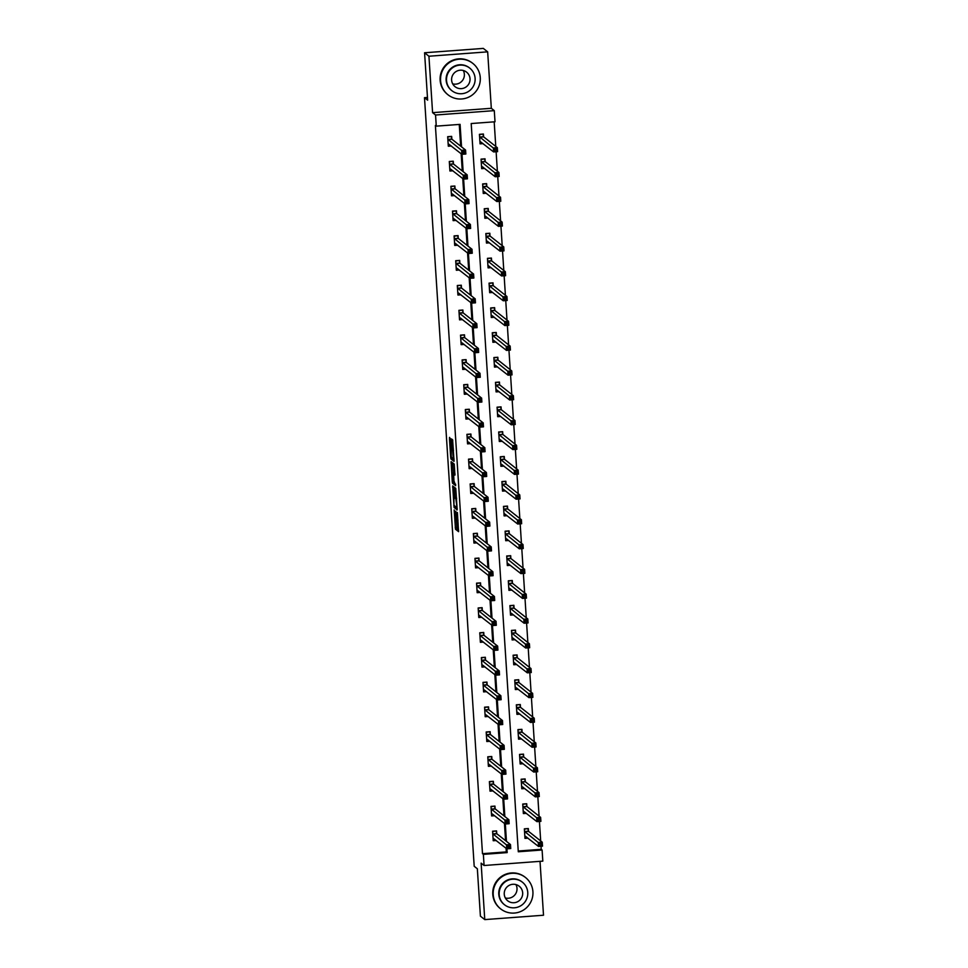 <?xml version="1.0" encoding="UTF-8"?>
<svg xmlns="http://www.w3.org/2000/svg" width="968" height="968" viewBox="0 0 968 968"><rect width="100%" height="100%" fill="white"/><g stroke="black" fill="none" stroke-linecap="round" stroke-linejoin="round"><path stroke-width="1.45" d="M454.198 509.954L455.492 529.23L458.59 531.674L457.38 512.471L457.295 520.191L455.795 511.213L455.396 518.715L454.198 509.954M450.689 439.762L449.551 437.379L449.479 438.806L450.677 457.223L450.943 458.917L454.04 461.361L452.637 439.823L451.572 438.988L451.524 440.416L453.399 458.771L451.33 457.15L450.689 439.762M453.363 458.759L454.028 458.723M455.662 518.921L456.63 518.86M483.359 854.369L482.488 853.679L435.394 125.453L436.265 126.142L435.552 115.01L494.285 110.642L495.011 121.774L471.198 123.541L518.291 851.767L542.104 850.001L542.818 861.133L484.085 865.501L483.359 854.369L507.171 852.602L506.929 848.815M484.085 865.501L481.12 863.154L484.762 919.6L480.406 916.151L477.345 868.768L474.199 866.287L424.492 97.671L427.638 100.152L424.577 52.768L428.933 56.229L432.587 112.663L435.552 115.01M452.697 485.924L454.089 507.45L457.186 509.906L455.771 488.356L452.697 485.924M452.927 481.435L452.25 481.495L451.112 461.639L454.21 464.083L454.936 475.094M454.924 475.094L453.653 474.09L453.931 480.757L455.662 485.67M455.65 485.67L452.516 483.189L452.25 481.495M424.577 52.768L483.31 48.4L487.666 51.849L428.933 56.229M484.762 919.6L543.508 915.232L540.023 861.338M427.457 97.453L424.492 97.671M482.488 853.679L506.3 851.913L506.07 848.258M505.574 840.672L504.461 823.453M503.977 815.867L502.864 798.66M502.368 791.062L501.255 773.855M500.771 766.257L499.657 749.05M499.161 741.452L498.048 724.245M497.552 716.647L496.439 699.44M495.955 691.842L494.842 674.635M494.346 667.037L493.232 649.83M492.748 642.232L491.635 625.025M491.139 617.427L490.026 600.221M489.542 592.622L488.429 575.415M487.933 567.817L486.819 550.611M486.323 543.024L485.21 525.806M484.726 518.219L483.613 501M483.117 493.414L482.004 476.195M481.519 468.609L480.406 451.39M479.91 443.804L478.797 426.598M478.313 418.999L477.2 401.793M476.704 394.194L475.591 376.988M475.106 369.389L473.993 352.183M473.497 344.584L472.384 327.378M471.888 319.779L470.775 302.573M470.291 294.974L469.178 277.768M468.681 270.169L467.568 252.963M467.084 245.364L465.971 228.158M465.475 220.559L464.362 203.353M463.878 195.754L462.764 178.548M462.268 170.961L461.155 153.743M460.659 146.156L459.255 124.436M496.741 833.484L496.572 830.907L492.603 831.197L493.22 840.744L496.269 840.514M495.132 808.679L494.963 806.102L490.994 806.392L491.611 815.939L494.66 815.709M493.535 783.874L493.365 781.297L489.397 781.587L490.014 791.134L493.063 790.904M491.925 759.069L491.756 756.492L487.787 756.782L488.404 766.329L491.454 766.099M490.316 734.264L490.159 731.687L486.19 731.977L486.807 741.524L489.856 741.294M488.719 709.459L488.55 706.882L484.581 707.185L485.198 716.719L488.247 716.489M487.11 684.654L486.952 682.077L482.984 682.38L483.601 691.914L486.65 691.684M485.512 659.849L485.343 657.272L481.374 657.575L481.991 667.109L485.041 666.879M483.903 635.044L483.734 632.467L479.765 632.769L480.382 642.304L483.443 642.074M482.306 610.239L482.137 607.662L478.168 607.964L478.785 617.499L481.834 617.269M480.697 585.434L480.527 582.857L476.559 583.159L477.176 592.694L480.225 592.476M479.087 560.629L478.93 558.064L474.961 558.354L475.578 567.889L478.628 567.671M477.49 535.824L477.321 533.259L473.352 533.549L473.969 543.084L477.018 542.866M475.881 511.019L475.724 508.454L471.755 508.744L472.372 518.291L475.421 518.061M474.284 486.214L474.114 483.649L470.146 483.939L470.763 493.486L473.812 493.256M472.674 461.409L472.505 458.844L468.536 459.134L469.153 468.681L472.215 468.451M471.077 436.616L470.908 434.039L466.939 434.329L467.556 443.876L470.605 443.646M469.468 411.811L469.298 409.234L465.33 409.524L465.947 419.071L468.996 418.841M467.871 387.006L467.701 384.429L463.732 384.719L464.35 394.266L467.399 394.036M466.261 362.201L466.092 359.624L462.123 359.914L462.74 369.461L465.789 369.231M464.652 337.396L464.495 334.819L460.526 335.122L461.143 344.656L464.192 344.426M463.055 312.591L462.885 310.014L458.917 310.317L459.534 319.851L462.583 319.621M461.446 287.786L461.288 285.209L457.319 285.512L457.937 295.046L460.986 294.817M459.848 262.981L459.679 260.404L455.71 260.707L456.327 270.241L459.376 270.012M458.239 238.176L458.07 235.599L454.101 235.902L454.718 245.436L457.779 245.207M456.642 213.371L456.472 210.794L452.504 211.097L453.121 220.631L456.17 220.414M455.033 188.566L454.863 186.001L450.894 186.292L451.511 195.826L454.561 195.609M453.423 163.761L453.266 161.196L449.297 161.487L449.914 171.021L452.964 170.804M451.826 138.956L451.657 136.391L447.688 136.682L448.305 146.216L451.354 145.999M518.243 851.017L541.233 849.311L541.027 846.274M540.688 840.962L539.43 821.469M539.079 816.157L537.821 796.664M537.482 791.352L536.224 771.859M535.873 766.547L534.614 747.054M534.275 741.754L533.017 722.249M532.666 716.949L531.408 697.444M531.069 692.144L529.798 672.639M529.46 667.339L528.201 647.846M527.862 642.534L526.592 623.041M526.253 617.729L524.995 598.236M524.644 592.924L523.385 573.431M523.047 568.119L521.788 548.626M521.437 543.314L520.179 523.821M519.84 518.509L518.582 499.016M518.231 493.704L516.972 474.211M516.634 468.899L515.363 449.406M515.024 444.094L513.766 424.601M513.415 419.289L512.157 399.796M511.818 394.484L510.559 374.991M510.209 369.679L508.95 350.186M508.611 344.886L507.353 325.381M507.002 320.081L505.744 300.576M505.405 295.276L504.134 275.783M503.796 270.471L502.537 250.978M502.198 245.666L500.928 226.173M500.589 220.861L499.331 201.368M498.98 196.056L497.721 176.563M497.383 171.251L496.124 151.758M495.773 146.446L494.188 121.835M528.492 831.113L528.322 828.548L524.354 828.838L524.971 838.373L528.02 838.155M526.882 806.308L526.713 803.742L522.744 804.033L523.361 813.568L526.41 813.35M525.285 781.503L525.116 778.938L521.147 779.228L521.764 788.763L524.813 788.545M523.676 756.698L523.506 754.132L519.538 754.423L520.155 763.97L523.204 763.74M522.067 731.893L521.909 729.327L517.941 729.618L518.558 739.165L521.607 738.935M520.469 707.1L520.3 704.522L516.331 704.813L516.948 714.36L519.997 714.13M518.86 682.295L518.691 679.717L514.734 680.008L515.339 689.555L518.4 689.325M517.263 657.49L517.094 654.913L513.125 655.203L513.742 664.75L516.791 664.52M515.654 632.685L515.484 630.107L511.515 630.398L512.132 639.945L515.182 639.715M514.056 607.88L513.887 605.303L509.918 605.605L510.535 615.14L513.584 614.91M512.447 583.075L512.278 580.497L508.309 580.8L508.926 590.335L511.975 590.105M510.838 558.27L510.68 555.692L506.712 555.995L507.329 565.53L510.378 565.3M509.241 533.465L509.071 530.887L505.102 531.19L505.719 540.725L508.769 540.495M507.631 508.66L507.474 506.082L503.505 506.385L504.122 515.92L507.171 515.69M506.034 483.855L505.865 481.277L501.896 481.58L502.513 491.115L505.562 490.897M504.425 459.05L504.255 456.472L500.287 456.775L500.904 466.31L503.965 466.092M502.828 434.245L502.658 431.68L498.689 431.97L499.306 441.505L502.356 441.287M501.218 409.44L501.049 406.875L497.08 407.165L497.697 416.7L500.746 416.482M499.609 384.635L499.452 382.07L495.483 382.36L496.1 391.907L499.149 391.677M498.012 359.83L497.842 357.265L493.874 357.555L494.491 367.102L497.54 366.872M496.402 335.037L496.245 332.46L492.276 332.75L492.894 342.297L495.943 342.067M494.805 310.232L494.636 307.655L490.667 307.945L491.284 317.492L494.333 317.262M493.196 285.427L493.027 282.85L489.058 283.14L489.675 292.687L492.736 292.457M491.599 260.622L491.429 258.045L487.461 258.335L488.078 267.882L491.127 267.652M489.989 235.817L489.82 233.24L485.851 233.53L486.468 243.077L489.518 242.847M488.392 211.012L488.223 208.435L484.254 208.737L484.871 218.272L487.92 218.042M486.783 186.207L486.614 183.63L482.645 183.932L483.262 193.467L486.311 193.237M485.174 161.402L485.016 158.825L481.048 159.127L481.665 168.662L484.714 168.432M483.576 136.597L483.407 134.02L479.438 134.322L480.055 143.857L483.105 143.627M432.587 112.663L491.32 108.295L487.666 51.849M491.32 108.295L494.285 110.642M541.233 849.311L542.104 850.001M461.542 146.846L460.078 124.376L436.265 126.142M506.445 841.361L505.332 824.01M504.848 816.556L503.723 799.205M503.239 791.751L502.114 774.4M501.642 766.946L500.516 749.595M500.032 742.141L498.907 724.79M498.435 717.336L497.31 699.985M496.826 692.531L495.701 675.18M495.217 667.726L494.103 650.375M493.619 642.921L492.494 625.57M492.01 618.116L490.897 600.765M490.413 593.311L489.288 575.96M488.804 568.519L487.678 551.167M487.206 543.714L486.081 526.362M485.597 518.909L484.472 501.557M483.988 494.103L482.875 476.752M482.391 469.298L481.265 451.947M480.781 444.494L479.668 427.142M479.184 419.689L478.059 402.337M477.575 394.884L476.45 377.532M475.978 370.079L474.852 352.727M474.368 345.274L473.243 327.922M472.759 320.469L471.646 303.117M471.162 295.663L470.037 278.312M469.553 270.858L468.439 253.507M467.955 246.053L466.83 228.702M466.346 221.248L465.233 203.897M464.749 196.444L463.624 179.104M463.14 171.651L462.014 154.299M506.3 851.913L507.171 852.602M456.255 518.896L457.077 529.109L458.651 530.355M455.48 506.482L457.247 508.587M454.198 487.11L454.863 497.322M453.944 504.231L454.137 505.417L456.836 507.559L456.884 506.566L455.868 498.871L453.968 497.395L453.944 504.231M455.517 497.298L456.569 498.048M453.29 472.989L452.637 462.958L451.052 463.079M455.674 484.303L454.101 483.068L452.516 483.189M454.815 474.005L453.956 472.953L452.334 473.062L452.915 481.423L453.641 481.991L453.363 475.336L452.371 473.074L453.871 472.965M453.883 481.979L454.101 483.068M452.346 457.949L454.113 460.042M524.886 837.163L526.616 837.042M524.378 829.213L527.451 828.608M524.801 835.808L538.523 846.455L538.269 842.487L542.237 842.184L528.589 831.391L527.887 828.947M541.354 843.648L542.237 842.184L542.491 846.165L538.523 846.455L541.451 845.245L541.354 843.648L539.769 843.769L539.866 845.354M539.769 843.769L524.523 831.415M541.451 845.245L542.491 846.165M495.701 830.967L492.627 831.572M494.866 839.401L493.135 839.522M496.136 831.318L496.838 833.763L510.487 844.556L510.741 848.525L506.772 848.827L493.051 838.167M508.115 847.726L506.772 848.827L506.518 844.846L510.487 844.556L509.604 846.02L508.019 846.129L508.115 847.726L509.7 847.605L509.604 846.02M492.772 833.775L508.019 846.129M510.741 848.525L509.7 847.605M515.92 884.558A9.281 9.196 -51.7 0 1 505.332 897.953M493.22 894.662A20.001 19.808 128.3 0 0 522.26 910.767A20.001 19.808 128.3 0 0 525.479 877.492A20.001 19.808 128.3 0 0 493.22 894.662M525.479 877.492L525.043 877.153A20.001 19.808 128.3 0 0 492.785 894.311A20.001 19.808 128.3 0 0 500.214 908.529L500.65 908.867M504.534 904.802L504.134 904.475A14.399 14.266 -51.7 0 1 506.445 880.529A14.399 14.266 -51.7 0 1 522.006 881.884L522.405 882.199A14.399 14.266 128.3 0 0 499.185 894.565A14.399 14.266 128.3 0 0 520.082 906.157A14.399 14.266 128.3 0 0 522.405 882.199M522.672 892.811A9.281 9.196 128.3 0 0 509.204 885.345A9.281 9.196 128.3 0 0 507.704 900.784A9.281 9.196 128.3 0 0 522.672 892.811M463.285 70.483A9.281 9.196 -51.7 0 1 452.697 83.865M440.573 80.574A20.001 19.808 128.3 0 0 469.613 96.679A20.001 19.808 128.3 0 0 472.832 63.404A20.001 19.808 128.3 0 0 440.573 80.574M472.832 63.404L472.396 63.065A20.001 19.808 128.3 0 0 440.137 80.223A20.001 19.808 128.3 0 0 447.579 94.441L448.015 94.791M451.887 90.714L451.487 90.387A14.399 14.266 -51.7 0 1 453.798 66.441A14.399 14.266 -51.7 0 1 469.359 67.796L469.758 68.123A14.399 14.266 128.3 0 0 446.538 80.477A14.399 14.266 128.3 0 0 467.447 92.069A14.399 14.266 128.3 0 0 469.758 68.123M470.024 78.723A9.281 9.196 128.3 0 0 456.557 71.257A9.281 9.196 128.3 0 0 455.069 86.697A9.281 9.196 128.3 0 0 470.024 78.723M523.289 812.358L525.007 812.237M522.768 804.408L525.842 803.803M523.204 811.002L536.925 821.65L536.659 817.682L540.628 817.391L526.991 806.586L526.277 804.154M539.745 818.843L540.628 817.391L540.894 821.36L536.925 821.65L539.854 820.44L539.745 818.843L538.16 818.964L538.256 820.549M538.16 818.964L522.914 806.61M539.854 820.44L540.894 821.36M521.679 787.553L523.398 787.432M521.171 779.603L524.245 778.998M521.595 786.197L535.316 796.858L535.062 792.877L539.031 792.586L525.382 781.793L524.68 779.349M538.148 794.038L539.031 792.586L539.285 796.555L535.316 796.858L538.244 795.635L538.148 794.038L536.55 794.159L536.659 795.756M536.55 794.159L521.316 781.805M538.244 795.635L539.285 796.555M494.091 806.163L491.018 806.767M493.256 814.596L491.538 814.717M494.539 806.513L495.241 808.958L508.89 819.751L509.144 823.72L505.175 824.022L491.454 813.362M506.518 822.921L505.175 824.022L504.921 820.041L508.89 819.751L507.994 821.215L506.409 821.324L506.518 822.921L508.103 822.8L507.994 821.215M491.163 808.97L506.409 821.324M509.144 823.72L508.103 822.8M492.494 781.357L489.421 781.975M491.659 789.791L489.929 789.924M492.93 781.708L493.632 784.153L507.28 794.946L507.534 798.915L503.566 799.217L489.844 788.557M504.909 798.116L503.566 799.217L503.312 795.236L507.28 794.946L506.397 796.41L504.8 796.519L504.909 798.116L506.494 797.995L506.397 796.41M489.566 784.165L504.8 796.519M507.534 798.915L506.494 797.995M520.082 762.748L521.8 762.627M519.562 754.798L522.635 754.193M519.985 761.392L533.719 772.053L533.453 768.072L537.421 767.781L523.785 756.988L523.071 754.544M536.538 769.233L537.421 767.781L537.688 771.75L533.719 772.053L536.647 770.83L536.538 769.233L534.953 769.354L535.05 770.951M534.953 769.354L519.707 757M536.647 770.83L537.688 771.75M518.473 737.943L520.191 737.822M517.965 729.993L521.038 729.388M518.388 736.587L532.11 747.248L531.856 743.267L535.824 742.976L522.175 732.183L521.474 729.739M534.929 744.428L535.824 742.976L536.078 746.945L532.11 747.248L535.038 746.025L534.929 744.428L533.344 744.549L533.453 746.146M533.344 744.549L518.098 732.195M535.038 746.025L536.078 746.945M516.876 713.138L518.594 713.017M516.355 705.188L519.429 704.583M516.779 711.783L530.5 722.443L530.246 718.462L534.215 718.171L520.566 707.378L519.864 704.934M533.332 719.635L534.215 718.171L534.469 722.14L530.5 722.443L533.428 721.22L533.332 719.635L531.747 719.744L531.843 721.341M531.747 719.744L516.501 707.39M533.428 721.22L534.469 722.14M490.885 756.553L487.811 757.17M490.05 764.986L488.332 765.119M491.32 756.903L492.034 759.348L505.671 770.141L505.937 774.122L501.969 774.412L488.235 763.752M503.299 773.311L501.969 774.412L501.702 770.431L505.671 770.141L504.788 771.605L503.203 771.714L503.299 773.311L504.897 773.19L504.788 771.605M487.957 759.36L503.203 771.714M505.937 774.122L504.897 773.19M489.288 731.747L486.214 732.365M488.441 740.181L486.722 740.314M489.723 732.098L490.425 734.543L504.074 745.336L504.328 749.317L500.359 749.607L486.638 738.947M501.702 748.506L500.359 749.607L500.105 745.626L504.074 745.336L503.191 746.8L501.593 746.921L501.702 748.506L503.287 748.385L503.191 746.8M486.347 734.555L501.593 746.921M504.328 749.317L503.287 748.385M487.678 706.942L484.605 707.56M486.844 715.376L485.125 715.509M488.114 707.293L488.816 709.738L502.465 720.531L502.719 724.512L498.762 724.802L485.029 714.142M500.093 723.701L498.762 724.802L498.496 720.833L502.465 720.531L501.581 721.995L499.996 722.116L500.093 723.701L501.678 723.58L501.581 721.995M484.75 709.75L499.996 722.116M502.719 724.512L501.678 723.58M486.081 682.15L483.008 682.755M485.234 690.571L483.516 690.704M486.517 682.488L487.219 684.933L500.867 695.726L501.121 699.707L497.153 699.997L483.431 689.337M498.496 698.896L497.153 699.997L496.899 696.028L500.867 695.726L499.972 697.19L498.387 697.311L498.496 698.896L500.081 698.775L499.972 697.19M483.141 684.945L498.387 697.311M501.121 699.707L500.081 698.775M484.472 657.345L481.399 657.95M483.637 665.766L481.907 665.899M484.907 657.683L485.609 660.128L499.258 670.921L499.512 674.902L495.543 675.192L481.822 664.532M496.886 674.091L495.543 675.192L495.289 671.223L499.258 670.921L498.375 672.385L496.79 672.506L496.886 674.091L498.472 673.97L498.375 672.385M481.544 660.14L496.79 672.506M499.512 674.902L498.472 673.97M482.863 632.54L479.789 633.145M482.028 640.961L480.309 641.094M483.31 632.878L484.012 635.323L497.661 646.116L497.915 650.097L493.946 650.387L480.225 639.727M495.289 649.286L493.946 650.387L493.692 646.418L497.661 646.116L496.765 647.58L495.18 647.701L495.289 649.286L496.874 649.165L496.765 647.58M479.934 635.335L495.18 647.701M497.915 650.097L496.874 649.165M481.265 607.735L478.192 608.34M480.43 616.156L478.7 616.289M481.701 608.073L482.403 610.518L496.052 621.311L496.306 625.292L492.337 625.582L478.615 614.934M493.68 624.481L492.337 625.582L492.083 621.613L496.052 621.311L495.168 622.775L493.583 622.896L493.68 624.481L495.265 624.36L495.168 622.775M478.337 610.542L493.583 622.896M496.306 625.292L495.265 624.36M479.656 582.93L476.583 583.535M478.821 591.351L477.103 591.484M480.092 583.268L480.806 585.713L494.442 596.506L494.709 600.487L490.74 600.777L477.018 590.129M492.071 599.676L490.74 600.777L490.474 596.808L494.442 596.506L493.559 597.97L491.974 598.091L492.071 599.676L493.668 599.567L493.559 597.97M476.728 585.737L491.974 598.091M494.709 600.487L493.668 599.567M478.059 558.125L474.986 558.73M477.212 566.558L475.494 566.679M478.494 558.476L479.196 560.908L492.845 571.713L493.099 575.682L489.13 575.972L475.409 565.324M490.474 574.871L489.13 575.972L488.876 572.003L492.845 571.713L491.962 573.165L490.365 573.286L490.474 574.871L492.059 574.762L491.962 573.165M475.119 560.932L490.365 573.286M493.099 575.682L492.059 574.762M476.45 533.32L473.376 533.925M475.615 541.753L473.896 541.874M476.885 533.67L477.599 536.103L491.236 546.908L491.502 550.877L487.533 551.179L473.8 540.519M488.864 550.066L487.533 551.179L487.267 547.198L491.236 546.908L490.352 548.36L488.767 548.481L488.864 550.066L490.461 549.957L490.352 548.36M473.521 536.127L488.767 548.481M491.502 550.877L490.461 549.957M474.852 508.515L471.779 509.12M474.005 516.948L472.287 517.069M475.288 508.865L475.99 511.31L489.639 522.103L489.893 526.072L485.924 526.374L472.202 515.714M487.267 525.273L485.924 526.374L485.67 522.393L489.639 522.103L488.743 523.555L487.158 523.676L487.267 525.273L488.852 525.152L488.743 523.555M471.912 511.322L487.158 523.676M489.893 526.072L488.852 525.152M473.243 483.71L470.17 484.315M472.408 492.143L470.69 492.264M473.679 484.06L474.38 486.505L488.029 497.298L488.283 501.267L484.315 501.569L470.593 490.909M485.658 500.468L484.315 501.569L484.06 497.588L488.029 497.298L487.146 498.75L485.561 498.871L485.658 500.468L487.243 500.347L487.146 498.75M470.315 486.517L485.561 498.871M488.283 501.267L487.243 500.347M471.634 458.905L468.56 459.51M470.799 467.338L469.081 467.459M472.081 459.255L472.783 461.7L486.432 472.493L486.686 476.462L482.717 476.764L468.996 466.104M484.06 475.663L482.717 476.764L482.463 472.783L486.432 472.493L485.537 473.945L483.952 474.066L484.06 475.663L485.646 475.542L485.537 473.945M468.706 461.712L483.952 474.066M486.686 476.462L485.646 475.542M470.037 434.1L466.963 434.705M469.202 442.533L467.471 442.654M470.472 434.45L471.174 436.895L484.823 447.688L485.077 451.657L481.108 451.959L467.387 441.299M482.451 450.858L481.108 451.959L480.854 447.978L484.823 447.688L483.939 449.152L482.354 449.261L482.451 450.858L484.036 450.737L483.939 449.152M467.108 436.907L482.354 449.261M485.077 451.657L484.036 450.737M468.427 409.295L465.354 409.912M467.592 417.728L465.874 417.861M468.875 409.646L469.577 412.09L483.214 422.883L483.48 426.852L479.511 427.154L465.789 416.494M480.854 426.053L479.511 427.154L479.245 423.173L483.214 422.883L482.33 424.347L480.745 424.456L480.854 426.053L482.439 425.932L482.33 424.347M465.499 412.102L480.745 424.456M483.48 426.852L482.439 425.932M466.83 384.49L463.757 385.107M465.995 392.923L464.265 393.056M467.266 384.841L467.967 387.285L481.616 398.078L481.87 402.047L477.902 402.349L464.18 391.689M479.245 401.248L477.902 402.349L477.647 398.368L481.616 398.078L480.733 399.542L479.136 399.651L479.245 401.248L480.83 401.127L480.733 399.542M463.902 387.297L479.136 399.651M481.87 402.047L480.83 401.127M465.221 359.685L462.147 360.302M464.386 368.118L462.668 368.251M465.656 360.036L466.37 362.48L480.007 373.273L480.273 377.254L476.304 377.544L462.571 366.884M477.635 376.443L476.304 377.544L476.038 373.563L480.007 373.273L479.124 374.737L477.539 374.858L477.635 376.443L479.233 376.322L479.124 374.737M462.293 362.492L477.539 374.858M480.273 377.254L479.233 376.322M463.624 334.88L460.55 335.497M462.777 343.313L461.058 343.446M464.059 335.231L464.761 337.675L478.41 348.468L478.664 352.449L474.695 352.739L460.974 342.079M476.038 351.638L474.695 352.739L474.441 348.77L478.41 348.468L477.526 349.932L475.929 350.053L476.038 351.638L477.623 351.517L477.526 349.932M460.683 337.687L475.929 350.053M478.664 352.449L477.623 351.517M462.014 310.087L458.941 310.692M461.179 318.508L459.461 318.641M462.45 310.425L463.152 312.87L476.8 323.663L477.055 327.644L473.086 327.934L459.364 317.274M474.429 326.833L473.086 327.934L472.832 323.965L476.8 323.663L475.917 325.127L474.332 325.248L474.429 326.833L476.014 326.712L475.917 325.127M459.086 312.882L474.332 325.248M477.055 327.644L476.014 326.712M515.266 688.345L516.985 688.212M514.758 680.383L517.819 679.778M515.182 686.977L528.903 697.638L528.649 693.657L532.618 693.366L518.969 682.573L518.267 680.129M531.722 694.83L532.618 693.366L532.872 697.335L528.903 697.638L531.831 696.415L531.722 694.83L530.137 694.939L530.246 696.536M530.137 694.939L514.891 682.585M531.831 696.415L532.872 697.335M513.657 663.54L515.387 663.407M513.149 655.59L516.222 654.973M513.572 662.173L527.294 672.833L527.04 668.852L531.009 668.561L517.36 657.768L516.658 655.324M530.125 670.025L531.009 668.561L531.263 672.53L527.294 672.833L530.222 671.61L530.125 670.025L528.54 670.134L528.637 671.731M528.54 670.134L513.294 657.78M530.222 671.61L531.263 672.53M512.06 638.735L513.778 638.602M511.54 630.785L514.613 630.168M511.975 637.367L525.697 648.028L525.442 644.047L529.411 643.756L515.762 632.963L515.061 630.519M528.516 645.22L529.411 643.756L529.665 647.737L525.697 648.028L528.625 646.805L528.516 645.22L526.931 645.329L527.04 646.926M526.931 645.329L511.685 632.975M528.625 646.805L529.665 647.737M510.451 613.93L512.181 613.797M509.942 605.98L513.016 605.363M510.366 612.562L524.087 623.223L523.833 619.242L527.802 618.951L514.153 608.158L513.451 605.714M526.919 620.415L527.802 618.951L528.056 622.932L524.087 623.223L527.015 622L526.919 620.415L525.321 620.536L525.43 622.121M525.321 620.536L510.088 608.17M527.015 622L528.056 622.932M508.853 589.125L510.572 588.992M508.333 581.175L511.406 580.57M508.757 587.757L522.49 598.418L522.224 594.449L526.193 594.146L512.556 583.353L511.842 580.909M525.309 595.61L526.193 594.146L526.459 598.127L522.49 598.418L525.418 597.196L525.309 595.61L523.724 595.731L523.821 597.316M523.724 595.731L508.478 583.365M525.418 597.196L526.459 598.127M507.244 564.32L508.962 564.187M506.736 556.37L509.809 555.765M507.159 562.952L520.881 573.613L520.627 569.644L524.596 569.341L510.947 558.548L510.245 556.104M523.712 570.805L524.596 569.341L524.85 573.322L520.881 573.613L523.809 572.39L523.712 570.805L522.115 570.926L522.224 572.511M522.115 570.926L506.869 558.56M523.809 572.39L524.85 573.322M505.647 539.515L507.365 539.382M505.127 531.565L508.2 530.96M505.55 538.148L519.284 548.808L519.017 544.839L522.986 544.536L509.337 533.743L508.636 531.299M522.103 546L522.986 544.536L523.252 548.517L519.284 548.808L522.2 547.586L522.103 546L520.518 546.121L520.615 547.707M520.518 546.121L505.272 533.755M522.2 547.586L523.252 548.517M504.038 514.71L505.756 514.577M503.529 506.76L506.603 506.155M503.953 513.342L517.674 524.003L517.42 520.034L521.389 519.731L507.74 508.938L507.038 506.494M520.494 521.195L521.389 519.731L521.643 523.712L517.674 524.003L520.602 522.78L520.494 521.195L518.909 521.316L519.017 522.901M518.909 521.316L503.662 508.95M520.602 522.78L521.643 523.712M502.44 489.905L504.159 489.772M501.92 481.955L504.994 481.35M502.344 488.55L516.065 499.198L515.811 495.229L519.78 494.926L506.131 484.133L505.429 481.689M518.896 496.39L519.78 494.926L520.034 498.907L516.065 499.198L518.993 497.988L518.896 496.39L517.311 496.511L517.408 498.096M517.311 496.511L502.065 484.157M518.993 497.988L520.034 498.907M500.831 465.1L502.549 464.979M500.311 457.15L503.384 456.545M500.746 463.745L514.468 474.393L514.214 470.424L518.183 470.121L504.534 459.328L503.832 456.884M517.287 471.585L518.183 470.121L518.437 474.102L514.468 474.393L517.396 473.183L517.287 471.585L515.702 471.706L515.811 473.291M515.702 471.706L500.456 459.352M517.396 473.183L518.437 474.102M499.222 440.295L500.952 440.174M498.714 432.345L501.787 431.74M499.137 438.94L512.859 449.588L512.604 445.619L516.573 445.328L502.924 434.523L502.223 432.091M515.69 446.78L516.573 445.328L516.827 449.297L512.859 449.588L515.787 448.378L515.69 446.78L514.105 446.901L514.202 448.486M514.105 446.901L498.859 434.547M515.787 448.378L516.827 449.297M497.625 415.49L499.343 415.369M497.104 407.54L500.178 406.935M497.54 414.135L511.261 424.795L510.995 420.814L514.964 420.523L501.327 409.73L500.613 407.286M514.081 421.975L514.964 420.523L515.23 424.492L511.261 424.795L514.189 423.573L514.081 421.975L512.495 422.096L512.592 423.681M512.495 422.096L497.249 409.742M514.189 423.573L515.23 424.492M496.015 390.685L497.733 390.564M495.507 382.735L498.58 382.13M495.931 389.33L509.652 399.99L509.398 396.009L513.367 395.718L499.718 384.925L499.016 382.481M512.483 397.17L513.367 395.718L513.621 399.687L509.652 399.99L512.58 398.768L512.483 397.17L510.886 397.291L510.995 398.889M510.886 397.291L495.652 384.937M512.58 398.768L513.621 399.687M494.418 365.88L496.136 365.759M493.898 357.93L496.971 357.325M494.321 364.525L508.055 375.185L507.789 371.204L511.757 370.913L498.121 360.12L497.407 357.676M510.874 372.365L511.757 370.913L512.024 374.882L508.055 375.185L510.983 373.963L510.874 372.365L509.289 372.486L509.386 374.084M509.289 372.486L494.043 360.132M510.983 373.963L512.024 374.882M492.809 341.075L494.527 340.954M492.301 333.125L495.374 332.52M492.724 339.72L506.445 350.38L506.191 346.399L510.16 346.108L496.511 335.315L495.81 332.871M509.265 347.572L510.16 346.108L510.414 350.077L506.445 350.38L509.374 349.158L509.265 347.572L507.68 347.681L507.789 349.279M507.68 347.681L492.434 335.327M509.374 349.158L510.414 350.077M491.212 316.27L492.93 316.149M490.691 308.32L493.765 307.715M491.115 314.915L504.836 325.575L504.582 321.594L508.551 321.303L494.902 310.51L494.2 308.066M507.668 322.767L508.551 321.303L508.805 325.272L504.836 325.575L507.764 324.353L507.668 322.767L506.082 322.876L506.179 324.474M506.082 322.876L490.836 310.522M507.764 324.353L508.805 325.272M489.602 291.477L491.32 291.344M489.094 283.527L492.155 282.91M489.518 290.11L503.239 300.77L502.985 296.789L506.954 296.498L493.305 285.705L492.603 283.261M506.058 297.962L506.954 296.498L507.208 300.467L503.239 300.77L506.167 299.548L506.058 297.962L504.473 298.071L504.582 299.669M504.473 298.071L489.227 285.717M506.167 299.548L507.208 300.467M487.993 266.672L489.723 266.539M487.485 258.722L490.558 258.105M487.908 265.305L501.63 275.965L501.376 271.984L505.344 271.693L491.696 260.9L490.994 258.456M504.461 273.157L505.344 271.693L505.599 275.674L501.63 275.965L504.558 274.743L504.461 273.157L502.876 273.266L502.973 274.864M502.876 273.266L487.63 260.912M504.558 274.743L505.599 275.674M486.396 241.867L488.114 241.734M485.875 233.917L488.949 233.3M486.311 240.5L500.032 251.16L499.778 247.179L503.747 246.888L490.098 236.095L489.397 233.651M502.852 248.352L503.747 246.888L504.001 250.869L500.032 251.16L502.961 249.938L502.852 248.352L501.267 248.473L501.376 250.059M501.267 248.473L486.021 236.107M502.961 249.938L504.001 250.869M484.786 217.062L486.517 216.929M484.278 209.112L487.352 208.495M484.702 215.695L498.423 226.355L498.169 222.386L502.138 222.083L488.489 211.29L487.787 208.846M501.255 223.547L502.138 222.083L502.392 226.064L498.423 226.355L501.351 225.133L501.255 223.547L499.657 223.668L499.766 225.254M499.657 223.668L484.423 211.302M501.351 225.133L502.392 226.064M460.405 285.282L457.344 285.887M459.57 293.703L457.852 293.836M460.853 285.62L461.554 288.065L475.203 298.858L475.457 302.839L471.489 303.129L457.767 292.469M472.832 302.028L471.489 303.129L471.234 299.16L475.203 298.858L474.308 300.322L472.723 300.443L472.832 302.028L474.417 301.907L474.308 300.322M457.477 288.077L472.723 300.443M475.457 302.839L474.417 301.907M458.808 260.477L455.734 261.082M457.973 268.898L456.243 269.031M459.243 260.815L459.945 263.26L473.594 274.053L473.848 278.034L469.879 278.324L456.158 267.664M471.222 277.223L469.879 278.324L469.625 274.355L473.594 274.053L472.711 275.517L471.126 275.638L471.222 277.223L472.808 277.102L472.711 275.517M455.88 263.272L471.126 275.638M473.848 278.034L472.808 277.102M457.199 235.672L454.125 236.277M456.364 244.093L454.645 244.226M457.646 236.011L458.348 238.455L471.997 249.248L472.251 253.229L468.282 253.519L454.561 242.871M469.625 252.418L468.282 253.519L468.028 249.55L471.997 249.248L471.101 250.712L469.516 250.833L469.625 252.418L471.21 252.297L471.101 250.712M454.27 238.467L469.516 250.833M472.251 253.229L471.21 252.297M455.601 210.867L452.528 211.472M454.766 219.288L453.036 219.421M456.037 211.206L456.739 213.65L470.387 224.443L470.642 228.424L466.673 228.714L452.951 218.066M468.016 227.613L466.673 228.714L466.419 224.745L470.387 224.443L469.504 225.907L467.919 226.028L468.016 227.613L469.601 227.504L469.504 225.907M452.673 213.674L467.919 226.028M470.642 228.424L469.601 227.504M483.189 192.257L484.907 192.124M482.669 184.307L485.742 183.702M483.092 190.89L496.826 201.55L496.56 197.581L500.529 197.278L486.892 186.485L486.178 184.041M499.645 198.743L500.529 197.278L500.795 201.259L496.826 201.55L499.754 200.328L499.645 198.743L498.06 198.863L498.157 200.449M498.06 198.863L482.814 186.497M499.754 200.328L500.795 201.259M453.992 186.062L450.919 186.667M453.157 194.495L451.439 194.616M454.428 186.401L455.141 188.845L468.778 199.638L469.044 203.619L465.076 203.909L451.354 193.261M466.407 202.808L465.076 203.909L464.809 199.94L468.778 199.638L467.895 201.102L466.31 201.223L466.407 202.808L468.004 202.699L467.895 201.102M451.064 188.869L466.31 201.223M469.044 203.619L468.004 202.699M481.58 167.452L483.298 167.319M481.072 159.502L484.145 158.897M481.495 166.085L495.217 176.745L494.963 172.776L498.931 172.473L485.283 161.68L484.581 159.236M498.048 173.938L498.931 172.473L499.185 176.454L495.217 176.745L498.145 175.523L498.048 173.938L496.451 174.058L496.56 175.644M496.451 174.058L481.205 161.692M498.145 175.523L499.185 176.454M452.395 161.257L449.321 161.862M451.548 169.69L449.83 169.811M452.83 161.608L453.532 164.04L467.181 174.845L467.435 178.814L463.466 179.104L449.745 168.456M464.809 178.003L463.466 179.104L463.212 175.135L467.181 174.845L466.298 176.297L464.7 176.418L464.809 178.003L466.394 177.894L466.298 176.297M449.454 164.064L464.7 176.418M467.435 178.814L466.394 177.894M479.983 142.647L481.701 142.514M479.462 134.697L482.536 134.092M479.886 141.28L493.619 151.94L493.353 147.971L497.322 147.668L483.673 136.875L482.971 134.431M496.439 149.132L497.322 147.668L497.576 151.649L493.619 151.94L496.536 150.718L496.439 149.132L494.854 149.254L494.95 150.839M494.854 149.254L479.608 136.887M496.536 150.718L497.576 151.649M450.786 136.452L447.712 137.057M449.951 144.885L448.232 145.006M451.221 136.803L451.935 139.247L465.572 150.04L465.838 154.009L461.869 154.311L448.136 143.651M463.2 153.21L461.869 154.311L461.603 150.33L465.572 150.04L464.688 151.492L463.103 151.613L463.2 153.21L464.797 153.089L464.688 151.492M447.857 139.259L463.103 151.613M465.838 154.009L464.797 153.089M457.077 529.109L455.492 529.23M456.811 527.415L455.226 527.536M455.674 507.341L454.089 507.45M454.5 505.707L453.81 505.756M454.21 487.231L452.625 487.34M456.618 498.822L455.868 498.871M455.613 497.286L454.016 497.407M453.653 474.09L455.008 473.993L453.665 474.102M454.67 473.521L453.084 473.642M453.484 450.362L452.818 450.41M453.447 449.914L452.31 449.999M453.339 448.196L452.032 448.305M452.782 440.319L451.524 440.416M452.54 458.796L450.943 458.917M451.354 457.174L450.677 457.223M450.592 438.722L449.479 438.806M528.589 831.391L524.62 831.693M528.516 831.234L524.547 831.524M492.797 833.884L496.765 833.593M492.869 834.053L496.838 833.763M526.991 806.586L523.023 806.889M526.919 806.429L522.95 806.719M525.382 781.793L521.413 782.083M525.309 781.624L521.341 781.914M491.199 809.079L495.168 808.788M491.272 809.248L495.241 808.958M489.59 784.274L493.559 783.983M489.663 784.443L493.632 784.153M523.785 756.988L519.816 757.279M523.712 756.819L519.743 757.109M522.175 732.183L518.207 732.474M522.103 732.014L518.134 732.304M520.566 707.378L516.597 707.668M520.494 707.209L516.525 707.499M487.993 759.481L491.962 759.178M488.066 759.638L492.034 759.348M486.384 734.676L490.352 734.373M486.456 734.833L490.425 734.543M484.774 709.871L488.743 709.568M484.847 710.028L488.816 709.738M483.177 685.066L487.146 684.763M483.25 685.235L487.219 684.933M481.568 660.261L485.537 659.958M481.64 660.43L485.609 660.128M479.971 635.456L483.939 635.153M480.043 635.625L484.012 635.323M478.361 610.651L482.33 610.36M478.434 610.82L482.403 610.518M476.764 585.846L480.733 585.555M476.837 586.015L480.806 585.713M475.155 561.041L479.124 560.75M475.227 561.21L479.196 560.908M473.558 536.236L477.526 535.945M473.63 536.405L477.599 536.103M471.948 511.431L475.917 511.14M472.021 511.6L475.99 511.31M470.339 486.626L474.308 486.335M470.412 486.795L474.38 486.505M468.742 461.821L472.711 461.53M468.814 461.99L472.783 461.7M467.133 437.016L471.101 436.725M467.205 437.185L471.174 436.895M465.535 412.211L469.504 411.92M465.608 412.38L469.577 412.09M463.926 387.418L467.895 387.115M463.999 387.575L467.967 387.285M462.329 362.613L466.298 362.31M462.401 362.77L466.37 362.48M460.72 337.808L464.688 337.505M460.792 337.965L464.761 337.675M459.11 313.003L463.079 312.7M459.183 313.16L463.152 312.87M518.969 682.573L515 682.864M518.896 682.404L514.928 682.694M517.36 657.768L513.391 658.058M517.287 657.599L513.318 657.901M515.762 632.963L511.794 633.254M515.69 632.794L511.721 633.096M514.153 608.158L510.184 608.448M514.081 607.989L510.112 608.291M512.556 583.353L508.587 583.644M512.483 583.184L508.515 583.486M510.947 558.548L506.978 558.851M510.874 558.379L506.905 558.681M509.337 533.743L505.369 534.046M509.265 533.574L505.296 533.876M507.74 508.938L503.771 509.241M507.668 508.769L503.699 509.071M506.131 484.133L502.162 484.436M506.058 483.976L502.089 484.266M504.534 459.328L500.565 459.631M504.461 459.171L500.492 459.461M502.924 434.523L498.956 434.826M502.852 434.366L498.883 434.656M501.327 409.73L497.358 410.021M501.255 409.561L497.286 409.851M499.718 384.925L495.749 385.216M499.645 384.756L495.676 385.046M498.121 360.12L494.152 360.411M498.048 359.951L494.079 360.241M496.511 335.315L492.543 335.606M496.439 335.146L492.47 335.436M494.902 310.51L490.933 310.801M494.829 310.341L490.861 310.631M493.305 285.705L489.336 285.996M493.232 285.536L489.264 285.826M491.696 260.9L487.727 261.191M491.623 260.731L487.654 261.033M490.098 236.095L486.13 236.386M490.026 235.926L486.057 236.228M488.489 211.29L484.52 211.581M488.416 211.121L484.448 211.423M457.513 288.198L461.482 287.895M457.586 288.367L461.554 288.065M455.904 263.393L459.873 263.09M455.976 263.562L459.945 263.26M454.307 238.588L458.275 238.297M454.379 238.757L458.348 238.455M452.697 213.783L456.666 213.492M452.77 213.952L456.739 213.65M486.892 186.485L482.923 186.788M486.819 186.316L482.851 186.618M451.1 188.978L455.069 188.687M451.173 189.147L455.141 188.845M485.283 161.68L481.314 161.983M485.21 161.511L481.241 161.813M449.491 164.173L453.46 163.882M449.563 164.342L453.532 164.04M483.673 136.875L479.704 137.178M483.601 136.706L479.632 137.008M447.894 139.368L451.862 139.077M447.966 139.537L451.935 139.247M457.997 520.143L457.295 520.191M455.553 497.274L453.968 497.395"/></g></svg>
